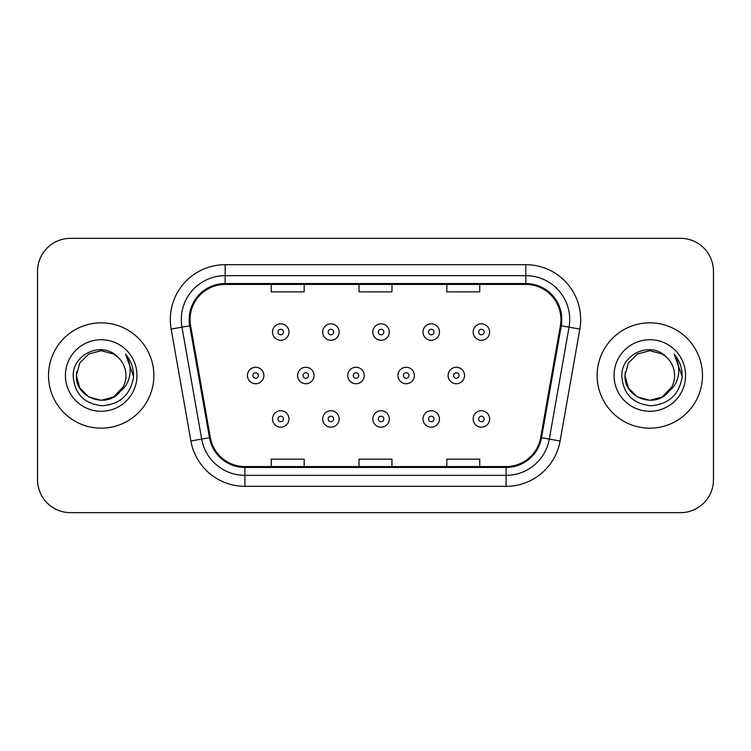 <?xml version="1.0" encoding="UTF-8"?>
<svg xmlns="http://www.w3.org/2000/svg" width="751" height="751" viewBox="0 0 751 751"><rect width="100%" height="100%" fill="white"/><g stroke="black" fill="none" stroke-linecap="round" stroke-linejoin="round"><path stroke-width="1.13" d="M48.524 375.5A52.664 52.664 0 0 0 101.188 428.164A52.664 52.664 0 0 0 153.861 375.5A52.664 52.664 0 0 0 101.188 322.836A52.664 52.664 0 0 0 48.524 375.5A52.664 52.664 0 0 0 101.188 428.164A52.664 52.664 0 0 0 153.861 375.5A52.664 52.664 0 0 0 101.188 322.836A52.664 52.664 0 0 0 48.524 375.5M597.139 375.5A52.664 52.664 0 0 0 649.812 428.164A52.664 52.664 0 0 0 702.476 375.5A52.664 52.664 0 0 0 649.812 322.836A52.664 52.664 0 0 0 597.139 375.5A52.664 52.664 0 0 0 649.812 428.164A52.664 52.664 0 0 0 702.476 375.5A52.664 52.664 0 0 0 649.812 322.836A52.664 52.664 0 0 0 597.139 375.5M190.069 319.541A35.109 35.109 0 0 1 225.178 284.432L525.822 284.432A35.109 35.109 0 0 1 560.396 325.634L540.664 437.561A35.109 35.109 0 0 1 506.09 466.568L244.91 466.568A35.109 35.109 0 0 1 210.336 437.561L190.604 325.634A35.109 35.109 0 0 1 190.069 319.541M189.186 319.541A35.992 35.992 0 0 0 189.731 325.793L209.473 437.711A35.992 35.992 0 0 0 244.91 467.451L506.09 467.451A35.992 35.992 0 0 0 541.527 437.711L561.269 325.793A35.992 35.992 0 0 0 525.822 283.549L225.178 283.549A35.992 35.992 0 0 0 189.186 319.541M171.153 329.069A54.861 54.861 0 0 1 225.178 264.681L525.822 264.681A54.861 54.861 0 0 1 579.847 329.069L560.115 440.987A54.861 54.861 0 0 1 506.09 486.319L244.91 486.319A54.861 54.861 0 0 1 190.885 440.987L171.153 329.069L181.958 327.164A43.887 43.887 0 0 1 225.178 275.655L525.822 275.655A43.887 43.887 0 0 1 569.042 327.164L549.31 439.082A43.887 43.887 0 0 1 506.09 475.345L244.91 475.345A43.887 43.887 0 0 1 201.69 439.082L181.958 327.164A43.887 43.887 0 0 1 181.291 319.541M713.45 271.261A32.913 32.913 0 0 0 680.537 238.349L70.463 238.349A32.913 32.913 0 0 0 37.55 271.261L37.55 479.739A32.913 32.913 0 0 0 70.463 512.651L680.537 512.651A32.913 32.913 0 0 0 713.45 479.739L713.45 271.261L713.45 479.739M541.527 437.711L549.31 439.082L569.042 327.164L579.847 329.069M359.044 284.432L359.044 291.857L391.956 291.857L391.956 284.432M271.261 284.432L271.261 291.857L304.183 291.857L304.183 284.432M446.817 284.432L446.817 291.857L479.739 291.857L479.739 284.432M391.956 466.568L391.956 459.143L359.044 459.143L359.044 466.568M304.183 466.568L304.183 459.143L271.261 459.143L271.261 466.568M479.739 466.568L479.739 459.143L446.817 459.143L446.817 466.568M37.55 271.261L37.55 479.739M680.537 238.349L70.463 238.349M70.463 512.651L680.537 512.651M288.975 332.045A8.233 8.233 0 0 1 280.743 340.278A8.233 8.233 0 0 1 272.51 332.045A8.233 8.233 0 0 1 280.743 323.822A8.233 8.233 0 0 1 288.975 332.045A8.233 8.233 0 0 0 280.743 323.822A8.233 8.233 0 0 0 272.51 332.045M247.426 375.5A8.233 8.233 0 0 1 255.659 367.267A8.233 8.233 0 0 1 263.892 375.5A8.233 8.233 0 0 1 255.659 383.733A8.233 8.233 0 0 1 247.426 375.5A8.233 8.233 0 0 0 255.659 383.733A8.233 8.233 0 0 0 263.892 375.5M272.51 418.955A8.233 8.233 0 0 1 280.743 410.722A8.233 8.233 0 0 1 288.975 418.955A8.233 8.233 0 0 1 280.743 427.178A8.233 8.233 0 0 1 272.51 418.955A8.233 8.233 0 0 0 280.743 427.178A8.233 8.233 0 0 0 288.975 418.955M339.133 332.045A8.233 8.233 0 0 1 330.909 340.278A8.233 8.233 0 0 1 322.677 332.045A8.233 8.233 0 0 1 330.909 323.822A8.233 8.233 0 0 1 339.133 332.045A8.233 8.233 0 0 0 330.909 323.822A8.233 8.233 0 0 0 322.677 332.045M389.3 332.045A8.233 8.233 0 0 1 381.076 340.278A8.233 8.233 0 0 1 372.843 332.045A8.233 8.233 0 0 1 381.076 323.822A8.233 8.233 0 0 1 389.3 332.045A8.233 8.233 0 0 0 381.076 323.822A8.233 8.233 0 0 0 372.843 332.045M439.466 332.045A8.233 8.233 0 0 1 431.243 340.278A8.233 8.233 0 0 1 423.01 332.045A8.233 8.233 0 0 1 431.243 323.822A8.233 8.233 0 0 1 439.466 332.045A8.233 8.233 0 0 0 431.243 323.822A8.233 8.233 0 0 0 423.01 332.045M489.633 332.045A8.233 8.233 0 0 1 481.41 340.278A8.233 8.233 0 0 1 473.177 332.045A8.233 8.233 0 0 1 481.41 323.822A8.233 8.233 0 0 1 489.633 332.045A8.233 8.233 0 0 0 481.41 323.822A8.233 8.233 0 0 0 473.177 332.045M297.593 375.5A8.233 8.233 0 0 1 305.826 367.267A8.233 8.233 0 0 1 314.059 375.5A8.233 8.233 0 0 1 305.826 383.733A8.233 8.233 0 0 1 297.593 375.5A8.233 8.233 0 0 0 305.826 383.733A8.233 8.233 0 0 0 314.059 375.5M347.76 375.5A8.233 8.233 0 0 1 355.993 367.267A8.233 8.233 0 0 1 364.216 375.5A8.233 8.233 0 0 1 355.993 383.733A8.233 8.233 0 0 1 347.76 375.5A8.233 8.233 0 0 0 355.993 383.733A8.233 8.233 0 0 0 364.216 375.5M397.927 375.5A8.233 8.233 0 0 1 406.16 367.267A8.233 8.233 0 0 1 414.383 375.5A8.233 8.233 0 0 1 406.16 383.733A8.233 8.233 0 0 1 397.927 375.5A8.233 8.233 0 0 0 406.16 383.733A8.233 8.233 0 0 0 414.383 375.5M322.677 418.955A8.233 8.233 0 0 1 330.909 410.722A8.233 8.233 0 0 1 339.133 418.955A8.233 8.233 0 0 1 330.909 427.178A8.233 8.233 0 0 1 322.677 418.955A8.233 8.233 0 0 0 330.909 427.178A8.233 8.233 0 0 0 339.133 418.955M372.843 418.955A8.233 8.233 0 0 1 381.076 410.722A8.233 8.233 0 0 1 389.3 418.955A8.233 8.233 0 0 1 381.076 427.178A8.233 8.233 0 0 1 372.843 418.955A8.233 8.233 0 0 0 381.076 427.178A8.233 8.233 0 0 0 389.3 418.955M423.01 418.955A8.233 8.233 0 0 1 431.243 410.722A8.233 8.233 0 0 1 439.466 418.955A8.233 8.233 0 0 1 431.243 427.178A8.233 8.233 0 0 1 423.01 418.955A8.233 8.233 0 0 0 431.243 427.178A8.233 8.233 0 0 0 439.466 418.955M473.177 418.955A8.233 8.233 0 0 1 481.41 410.722A8.233 8.233 0 0 1 489.633 418.955A8.233 8.233 0 0 1 481.41 427.178A8.233 8.233 0 0 1 473.177 418.955A8.233 8.233 0 0 0 481.41 427.178A8.233 8.233 0 0 0 489.633 418.955M113.589 396.979A24.802 24.802 0 0 0 125.99 375.5C125.849 368.018 122.995 361.766 117.438 356.763C102.183 340.794 72.913 353.965 73.185 375.5C74.302 393.608 83.905 403.691 101.986 405.737C119.794 404.451 130.289 394.988 133.481 377.359L133.537 375.5C133.443 367.361 130.74 360.217 125.417 354.068C129.463 360.705 130.89 367.849 129.698 375.5C128.571 381.93 125.464 387.169 120.376 391.224C124.056 386.634 125.933 381.395 125.99 375.5M123.22 386.896L113.589 396.979L101.188 400.302L88.787 396.979L79.709 387.901L76.386 375.5L79.709 387.901L88.787 396.979L101.188 400.302L113.589 396.979L119.691 392.022L113.589 396.979L101.188 400.302L88.787 396.979L79.709 387.901L76.386 375.5L79.709 387.901L88.787 396.979L101.188 400.302L113.589 396.979L120.076 391.581L113.589 396.979L101.188 400.302L88.787 396.979L79.709 387.901L76.386 375.5L79.709 387.901L88.787 396.979L101.188 400.302L113.589 396.979L123.22 386.896L120.329 391.28L123.22 386.896L113.589 396.979L101.188 400.302L88.787 396.979L79.709 387.901L76.386 375.5L79.709 387.901L88.787 396.979L101.188 400.302L113.589 396.979L123.22 386.896L119.691 392.022L113.589 396.979L101.188 400.302L88.787 396.979L79.709 387.901L76.386 375.5L79.709 363.099L88.787 354.021L101.188 350.698L113.589 354.021L117.438 356.763L113.589 354.021L101.188 350.698L88.787 354.021L79.709 363.099L76.386 375.5L79.709 363.099L88.787 354.021M76.658 371.829L76.386 375.5C75.119 397.486 106.22 409.079 119.691 392.022L120.376 391.224M65.412 375.5A35.776 35.776 0 0 0 101.188 411.276A35.776 35.776 0 0 0 136.964 375.5A35.776 35.776 0 0 0 101.188 339.724A35.776 35.776 0 0 0 65.412 375.5M76.386 375.5L79.709 363.099L88.787 354.021L101.188 350.698L113.589 354.021L117.438 356.763M125.661 354.341L133.518 376.439M662.213 396.979A24.802 24.802 0 0 0 674.614 375.5C674.473 368.018 671.619 361.766 666.062 356.763C650.807 340.794 621.537 353.965 621.809 375.5C622.926 393.608 632.52 403.691 650.61 405.737C668.418 404.451 678.913 394.988 682.105 377.359L682.161 375.5C682.068 367.361 679.355 360.217 674.032 354.068C678.087 360.705 679.505 367.849 678.313 375.5C677.186 381.93 674.079 387.169 668.991 391.224C672.68 386.634 674.558 381.395 674.614 375.5M637.411 396.979L649.812 400.302L662.213 396.979L668.69 391.581L662.213 396.979L649.812 400.302L637.411 396.979L628.334 387.901L625.01 375.5L628.334 387.901L637.411 396.979L649.812 400.302L662.213 396.979L671.845 386.896L668.991 391.224L671.845 386.896L662.213 396.979L649.812 400.302L637.411 396.979L628.334 387.901L625.01 375.5L628.334 363.099L637.411 354.021L649.812 350.698L662.213 354.021L666.062 356.763L662.213 354.021L649.812 350.698L637.411 354.021L628.334 363.099L625.01 375.5L625.283 371.829M668.69 391.581L662.213 396.979L649.812 400.302L637.411 396.979L628.334 387.901L625.01 375.5L628.334 387.901L637.411 396.979L649.812 400.302L662.213 396.979L668.69 391.581L662.664 396.716M671.845 386.896L668.991 391.224L671.845 386.896L662.213 396.979L649.812 400.302L637.411 396.979L628.334 387.901L625.01 375.5L628.334 387.901L637.411 396.979L649.812 400.302L662.213 396.979L668.869 391.374M625.01 375.5C623.734 397.486 654.844 409.079 668.306 392.022L668.991 391.224M614.036 375.5A35.776 35.776 0 0 0 649.812 411.276A35.776 35.776 0 0 0 685.588 375.5A35.776 35.776 0 0 0 649.812 339.724A35.776 35.776 0 0 0 614.036 375.5M674.276 354.341L682.143 376.439M448.094 375.5A8.233 8.233 0 0 1 456.326 367.267A8.233 8.233 0 0 1 464.55 375.5A8.233 8.233 0 0 1 456.326 383.733A8.233 8.233 0 0 1 448.094 375.5A8.233 8.233 0 0 0 456.326 383.733A8.233 8.233 0 0 0 464.55 375.5M525.822 264.681L525.822 283.549M181.958 327.164L189.731 325.793M244.91 486.319L244.91 467.451M506.09 467.451L506.09 486.319M190.885 440.987L209.473 437.711M561.269 325.793L569.042 327.164M225.178 264.681L225.178 283.549M549.31 439.082L560.115 440.987M278.001 332.045A2.741 2.741 0 0 0 280.743 334.796A2.741 2.741 0 0 0 283.484 332.045A2.741 2.741 0 0 0 280.743 329.304A2.741 2.741 0 0 0 278.001 332.045M258.4 375.5A2.741 2.741 0 0 0 255.659 372.759A2.741 2.741 0 0 0 252.918 375.5A2.741 2.741 0 0 0 255.659 378.241A2.741 2.741 0 0 0 258.4 375.5M283.484 418.955A2.741 2.741 0 0 0 280.743 416.204A2.741 2.741 0 0 0 278.001 418.955A2.741 2.741 0 0 0 280.743 421.696A2.741 2.741 0 0 0 283.484 418.955M328.168 332.045A2.741 2.741 0 0 0 330.909 334.796A2.741 2.741 0 0 0 333.651 332.045A2.741 2.741 0 0 0 330.909 329.304A2.741 2.741 0 0 0 328.168 332.045M378.335 332.045A2.741 2.741 0 0 0 381.076 334.796A2.741 2.741 0 0 0 383.817 332.045A2.741 2.741 0 0 0 381.076 329.304A2.741 2.741 0 0 0 378.335 332.045M428.492 332.045A2.741 2.741 0 0 0 431.243 334.796A2.741 2.741 0 0 0 433.984 332.045A2.741 2.741 0 0 0 431.243 329.304A2.741 2.741 0 0 0 428.492 332.045M478.659 332.045A2.741 2.741 0 0 0 481.41 334.796A2.741 2.741 0 0 0 484.151 332.045A2.741 2.741 0 0 0 481.41 329.304A2.741 2.741 0 0 0 478.659 332.045M308.567 375.5A2.741 2.741 0 0 0 305.826 372.759A2.741 2.741 0 0 0 303.085 375.5A2.741 2.741 0 0 0 305.826 378.241A2.741 2.741 0 0 0 308.567 375.5M358.734 375.5A2.741 2.741 0 0 0 355.993 372.759A2.741 2.741 0 0 0 353.252 375.5A2.741 2.741 0 0 0 355.993 378.241A2.741 2.741 0 0 0 358.734 375.5M408.901 375.5A2.741 2.741 0 0 0 406.16 372.759A2.741 2.741 0 0 0 403.418 375.5A2.741 2.741 0 0 0 406.16 378.241A2.741 2.741 0 0 0 408.901 375.5M333.651 418.955A2.741 2.741 0 0 0 330.909 416.204A2.741 2.741 0 0 0 328.168 418.955A2.741 2.741 0 0 0 330.909 421.696A2.741 2.741 0 0 0 333.651 418.955M383.817 418.955A2.741 2.741 0 0 0 381.076 416.204A2.741 2.741 0 0 0 378.335 418.955A2.741 2.741 0 0 0 381.076 421.696A2.741 2.741 0 0 0 383.817 418.955M433.984 418.955A2.741 2.741 0 0 0 431.243 416.204A2.741 2.741 0 0 0 428.492 418.955A2.741 2.741 0 0 0 431.243 421.696A2.741 2.741 0 0 0 433.984 418.955M484.151 418.955A2.741 2.741 0 0 0 481.41 416.204A2.741 2.741 0 0 0 478.659 418.955A2.741 2.741 0 0 0 481.41 421.696A2.741 2.741 0 0 0 484.151 418.955M459.068 375.5A2.741 2.741 0 0 0 456.326 372.759A2.741 2.741 0 0 0 453.576 375.5A2.741 2.741 0 0 0 456.326 378.241A2.741 2.741 0 0 0 459.068 375.5"/></g></svg>

